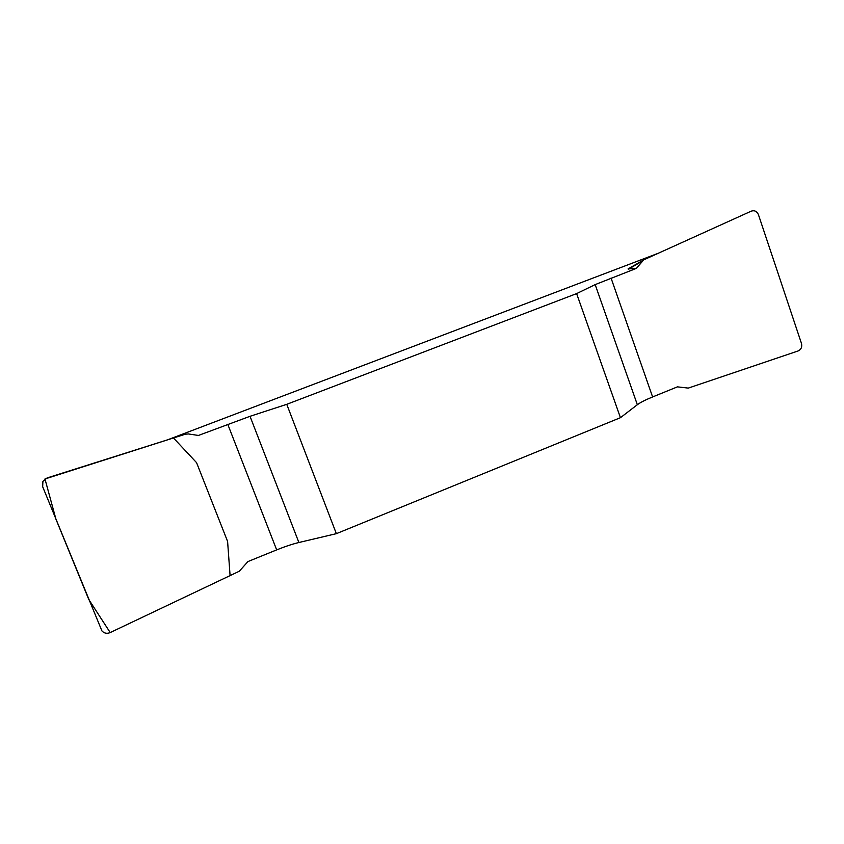 <?xml version="1.0" encoding="UTF-8"?>
<svg xmlns="http://www.w3.org/2000/svg" width="844" height="844" viewBox="0 0 844 844"><rect width="100%" height="100%" fill="white"/><g stroke="black" fill="none" stroke-linecap="round" stroke-linejoin="round"><path stroke-width="1.27" d="M576.621 293.606L620.446 417.685L637.347 404.719C640.374 402.472 645.46 399.877 652.612 396.944L677.426 386.858L688.271 388.103L798.055 350.988C801.156 349.532 802.296 347.011 801.473 343.434L758.439 214.671C756.92 211.274 754.525 210.103 751.244 211.148L643.719 259.857L636.334 268.403L595.168 284.607L576.621 293.606L286.76 404.318L250.024 416.303L198.424 435.451L188.434 433.953L185.363 434.196L47.053 477.968L42.896 481.428L42.675 486.745L101.924 630.922C104.192 633.327 106.935 633.886 110.163 632.589L239.316 571.219L247.946 561.566L276.674 549.887C284.924 546.553 292.33 544.095 298.892 542.513L336.355 533.661L286.76 404.318M636.334 268.403L628.041 268.941M658.278 253.263L167.513 439.851M620.446 417.685L336.355 533.661M641.799 261.429L628.495 269.13M110.205 632.567L88.768 599.462L55.947 519.208L44.964 478.97L173.463 437.962L196.568 462.66L227.595 541.437L230.085 575.608L110.205 632.567M637.347 404.719L595.168 284.607M611.056 278.045L652.612 396.944M250.024 416.303L298.892 542.513M276.674 549.887L227.743 424.268M643.086 260.226L628.263 268.825"/></g></svg>
